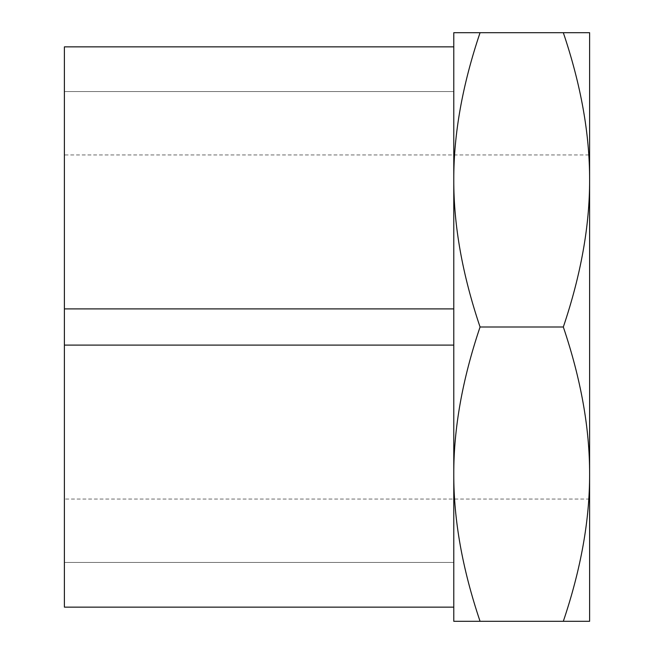 <?xml version="1.0" encoding="UTF-8"?>
<svg xmlns="http://www.w3.org/2000/svg" width="654" height="654" viewBox="0 0 654 654"><rect width="100%" height="100%" fill="white"/><g stroke="black" fill="none" stroke-linecap="round" stroke-linejoin="round"><path stroke-width="0.49" stroke-dasharray="3.27 2.45" d="M563.323 327C580.965 379.255 589.72 428.305 589.606 474.15L589.606 179.85C589.72 225.695 580.965 274.745 563.323 327L480.061 327C462.419 274.745 453.655 225.695 453.778 179.85C453.655 134.005 462.419 84.955 480.061 32.7L453.778 32.7L453.778 474.15C453.655 428.305 462.419 379.255 480.061 327M589.606 499.051L64.394 499.051L64.394 154.949L589.606 154.949M64.394 345.108L453.778 345.108L453.778 308.892L453.778 607.133L453.778 562.44L453.778 607.133L64.394 607.133L64.394 345.108L453.778 345.108L64.394 345.108L64.394 308.892L453.778 308.892L64.394 308.892L453.778 308.892L453.778 46.867L453.778 308.892M64.394 562.44L453.778 562.44L64.394 562.44M453.778 607.133L453.778 345.108M64.394 308.892L64.394 46.867L453.778 46.867L453.778 91.56L453.778 46.867M64.394 46.867L64.394 91.56L64.394 46.867M64.394 154.949L64.394 499.051M64.394 91.56L453.778 91.56L64.394 91.56M563.323 32.7C580.965 84.955 589.72 134.005 589.606 179.85L589.606 32.7L480.061 32.7M453.778 621.3L480.061 621.3C462.419 569.045 453.655 519.995 453.778 474.15L453.778 621.3M563.323 621.3L589.606 621.3L589.606 474.15C589.72 519.995 580.965 569.045 563.323 621.3L480.061 621.3M589.606 474.15L589.606 179.85L589.606 474.15"/><path stroke-width="0.98" d="M563.323 327C580.965 274.745 589.72 225.695 589.606 179.85L589.606 621.3L563.323 621.3C580.965 569.045 589.72 519.995 589.606 474.15L589.606 499.051L589.606 474.15C589.72 428.305 580.965 379.255 563.323 327L480.061 327C462.419 379.255 453.655 428.305 453.778 474.15C453.655 519.995 462.419 569.045 480.061 621.3L453.778 621.3L453.778 179.85C453.655 225.695 462.419 274.745 480.061 327M563.323 32.7L589.606 32.7L589.606 179.85C589.72 134.005 580.965 84.955 563.323 32.7L480.061 32.7C462.419 84.955 453.655 134.005 453.778 179.85L453.778 32.7L480.061 32.7M453.778 345.108L64.394 345.108L64.394 607.133L453.778 607.133M64.394 345.108L64.394 308.892L453.778 308.892M453.778 46.867L64.394 46.867L64.394 308.892M563.323 621.3L480.061 621.3"/></g></svg>
